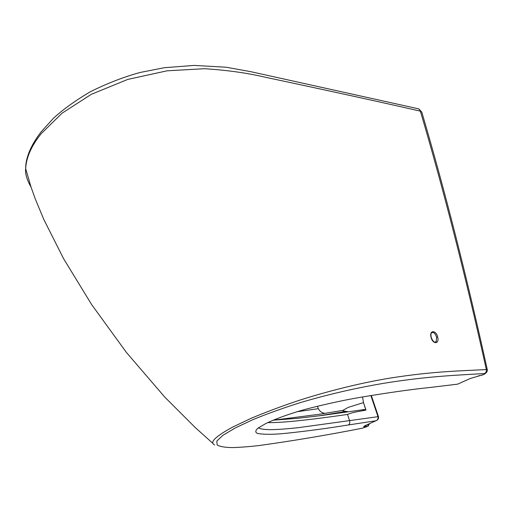 <?xml version="1.0" encoding="UTF-8"?>
<svg xmlns="http://www.w3.org/2000/svg" width="513" height="513" viewBox="0 0 513 513"><rect width="100%" height="100%" fill="white"/><g stroke="black" fill="none" stroke-linecap="round" stroke-linejoin="round"><path stroke-width="0.77" d="M348.346 411.843L341.639 410.58L334.22 411.862M318.644 415.896L346.339 411.349M362.524 396.953L363.499 402.596L365.993 410.067L364.352 409.554L361.71 409.932M348.192 407.399L363.409 402.634L348.192 407.399L342.428 410.631M365.846 409.932L363.499 402.596M361.094 397.203L362.14 397.024M365.993 410.067C359.324 411.509 353.316 411.952 347.532 414.446C307.313 420.237 280.733 422.949 267.786 422.597M325.216 413.35C322.029 413.016 319.746 411.452 318.361 408.662L296.937 411.753M317.393 406.225L318.361 408.662M428.887 387.597L430.369 387.43C410.791 389.476 387.482 392.772 360.453 397.319C344.614 399.973 326.608 403.878 306.441 409.047C291.025 413.266 275.519 418.743 265.253 423.847L257.661 428.374C255.205 430.824 255.192 432.53 257.622 433.491C264.522 434.633 273.974 434.562 285.991 433.299C306.351 431.189 327.153 428.413 348.398 424.956C349.667 424.2 350.065 422.802 349.59 420.763L347.532 414.446M258.405 427.823C263.631 431.016 281.945 429.33 298.047 427.714L378.453 416.62C378.793 418.024 378.363 419.192 377.164 420.115L375.926 420.775C377.735 419.871 378.414 418.473 377.966 416.588L370.861 395.549M456.564 384.288L457.859 384.051M432.074 339.612L431.138 337.118M298.746 411.221L300.406 410.733M366.244 425.117L365.596 425.405C363.191 426.56 363.114 426.996 365.365 426.72L367.423 426.399L368.809 423.969M366.744 426.701L362.031 428.259C327.839 434.986 293.455 440.763 258.879 445.579C249.53 446.643 240.886 447.31 232.947 447.586C225.63 447.548 220.378 446.708 217.185 445.066L216.807 441.129L222.931 435.293L235.249 427.97L252.826 419.692C266.984 413.856 282.535 408.252 299.483 402.878C333.341 392.766 364.781 386.295 389.322 382.409C431.863 375.882 459 375.144 484.503 373.535C485.991 372.746 486.6 371.425 486.337 369.559L487.292 369.693C487.555 371.13 486.76 372.496 484.907 373.804M484.503 373.535C485.369 373.528 485.048 373.881 483.535 374.586L484.176 374.278M470.825 378.241L457.596 384.166L430.369 387.43M431.048 337.31L431.164 337.233C430.849 334.72 430.869 333.399 431.221 333.264C433.286 331.539 435.082 332.879 436.601 337.272L436.268 341.459L435.075 342.325C433.709 342.139 432.408 340.446 431.164 337.233L431.023 337.208C432.626 344.524 439.622 344.37 437.685 337.112C436.178 329.891 429.131 329.859 431.023 337.208M487.279 369.642C466.74 276.462 444.918 190.644 421.808 112.193L420.378 111.148C443.617 189.848 465.605 275.988 486.337 369.559C460.956 370.944 433.735 371.226 390.714 377.998C365.872 382.038 333.732 389.29 298.758 400.467C281.265 406.341 265.253 412.349 250.71 418.493L232.69 427.092C215.152 436.595 209.163 442.559 214.723 444.976M31.043 187.104C26.849 179.774 25.054 173.612 25.663 168.61C26.272 157.395 31.453 145.75 41.207 133.675L62.028 113.219L91.327 94.309L127.737 79.425L167.052 70.813L204.507 68.704C227.297 70.178 247.471 73.006 265.035 77.181C325.864 90.096 377.645 101.42 420.378 111.148L418.871 108.897L416.428 108.352M362.896 409.618L363.319 410.56M369.546 423.635L368.238 425.937L366.115 426.983M480.309 375.51L482.457 375.067M348.398 424.956L375.926 420.775L365.596 425.405M366.66 424.931L365.365 426.72M483.535 374.586L470.222 378.504M478.558 375.772L479.841 375.561M361.28 428.393L362.031 428.259M437.685 337.112L436.608 337.317M341.639 410.58L319.317 414.286L273.269 420.205M371.309 395.472L378.447 416.601M364.352 409.554L321.439 415.543L298.207 418.262L273.057 420.218M364.044 410.426L363.653 409.534M213.087 443.565L195.248 427.553L164.827 397.152L126.403 352.431L91.603 304.51L63.663 258.808L43.791 219.41L35.352 199.127L30.953 186.828L25.663 168.604C25.599 159.569 29.421 147.122 41.04 131.956L53.416 118.304C62.971 109.5 75.302 100.631 90.416 91.705C107.114 83.401 123.684 76.982 140.145 72.461L164.397 67.697L194.222 65.414L226.207 67.229L251.03 71.73L418.871 108.897L421.789 112.123M434.691 342.248L436.268 341.459"/></g></svg>
